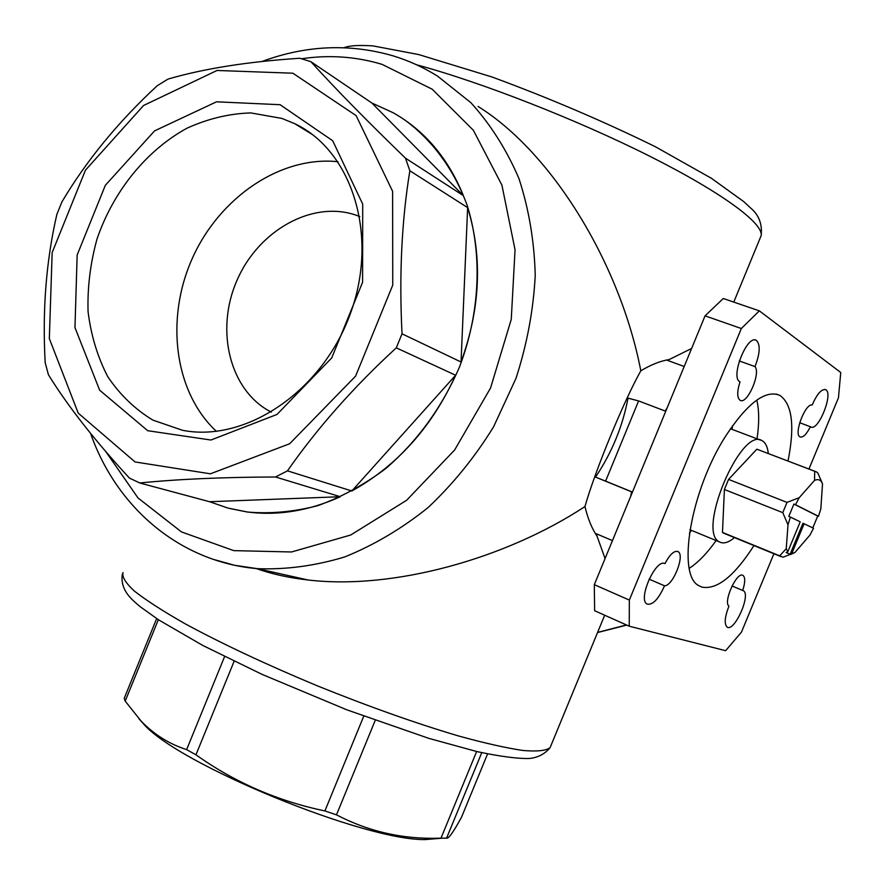 <?xml version="1.0" encoding="UTF-8"?>
<svg xmlns="http://www.w3.org/2000/svg" width="885" height="885" viewBox="0 0 885 885"><rect width="100%" height="100%" fill="white"/><g stroke="black" fill="none" stroke-linecap="round" stroke-linejoin="round"><path stroke-width="1.33" d="M138.945 718.753L143.724 724.14C178.648 764.507 364.421 840.695 425.198 839.577L442.135 838.183M156.667 618.593L124.232 698.298L125.194 701.108L140.98 720.932C153.879 734.406 169.101 743.964 186.624 749.628L195.95 754.794C234.691 782.373 277.68 801.08 324.906 810.937L336.477 814.842C368.392 831.491 402.476 839.279 438.75 838.217L446.582 838.139C448.452 839.057 453.441 832.044 461.561 817.12L487.569 753.92M324.906 810.937L363.735 716.197M336.477 814.842L375.207 720.39M195.95 754.794L234.116 661.272M186.624 749.628L224.58 656.604M440.995 838.161L476.639 751.509M446.582 838.139L481.75 752.681M125.194 701.108L158.338 619.688M402.033 333.811L396.292 347.849C353.591 387.077 317.317 428.074 287.47 470.842L275.5 476.982C222.279 477.192 177.044 479.194 139.786 482.989L129.42 478.088C94.772 440.531 67.758 406.071 48.398 374.687L45.19 362.618C42.281 310.148 46.164 260.743 56.861 214.402L61.939 201.835C86.464 160.561 118.214 121.876 157.187 85.756L167.995 79.086C204.015 68.576 247.977 61.629 299.893 58.255L310.901 61.696C335.393 88.721 366.921 120.88 405.485 158.172L409.855 170.772C401.657 220.94 399.058 275.29 402.033 333.811L461.041 361.998C480.478 308.257 482.679 256.805 467.645 207.61L409.855 170.772M292.88 73.212L356.146 115.636L392.608 191.315L392.752 285.103L355.604 376.136L289.672 443.75L210.398 473.807L135.051 461.948L78.223 413.118L49.328 338.568L52.16 252.59L85.447 170.185L143.591 105.481L217.046 70.468L292.88 73.212M404.534 119.796C432.3 140.051 454.027 169.455 467.203 205.475C482.646 254.847 480.024 313.401 459.381 367.253C441.847 407.587 417.266 441.394 385.639 468.663C364.034 484.814 341.4 497.16 317.726 505.678C293.897 511.862 270.467 513.986 247.468 512.05L228.806 508.3M310.901 61.696L371.877 103.025L393.15 112.738C424.678 130.549 448.087 158.183 463.375 195.629L371.877 103.025M405.485 158.172L463.375 195.629M396.292 347.849L455.62 375.24C431.769 427.201 397.177 465.776 351.832 490.987L455.62 375.24M287.47 470.842L351.832 490.987M275.5 476.982L340.36 496.728C308.854 510.91 277.768 515.988 247.081 511.939L247.468 512.05M139.786 482.989L209.579 501.729L227.876 508.056L247.081 511.939M822.519 483.829L817.884 473.088L816.413 471.871L814.72 471.274L814.532 480.389C818.348 478.763 821.003 479.902 822.519 483.829L820.826 508.842L818.492 516.298L795.504 504.715L799.221 497.68L787.019 502.403L728.565 479.404L724.395 489.493L722.481 532.416L724.948 533.71M814.532 480.389L799.221 497.68M787.019 502.403L782.783 512.647L788.004 524.794L790.382 517.094L800.206 521.818L787.805 551.764L786.245 548.711L779.718 555.824L722.481 532.416M788.004 524.794L786.245 548.711M271.363 412.167C229.912 391.093 214.9 330.724 236.87 280.667C258.287 230.388 312.848 199.645 356.81 215.442L359.819 216.593M787.805 551.764L786.134 552.528L790.128 554.22L802.961 523.234L813.547 528.234L809.963 535.06L794.984 552.472L790.128 554.22M793.159 553.213L783.059 557.218L779.718 555.824M790.382 554.552L793.613 553.136M812.817 527.88L817.718 516.032L793.911 504.052L788.789 516.42L790.382 517.094M793.911 504.052L795.504 504.715M814.72 471.274L756.863 449.193L814.974 471.329M782.783 512.647L724.395 489.493M669.149 359.564C660.542 360.914 651.106 364.653 640.817 370.793C623.637 401.359 595.085 470.743 584.952 506.563C587.872 518.71 591.888 528.544 597.01 536.078M689.437 533.146L691.473 530.38M612.464 540.613L596.158 533.699L605.063 558.568M632.421 492.16L631.591 491.817L630.64 496.496M631.591 491.817L595.539 477.103C611.878 452.622 622.708 426.316 628.018 398.15L638.605 400.927L665.752 411.259M667.036 408.14L665.111 411.016M684.193 366.49L667.511 360.383L691.616 348.458M732.006 429.336L732.448 425.917M584.952 506.563C504.892 559.121 392.719 589.985 308.124 579.996C289.196 577.894 271.927 574.088 256.318 568.568M478.088 106.465C553.136 153.171 620.573 265.367 640.817 370.793M280.091 104.707L332.694 140.737L362.706 204.136L362.596 282.226L331.72 357.927L277.016 414.434L210.951 440.022L147.729 430.718L99.651 390.185L74.96 327.572L77.161 254.98L105.326 185.33L154.565 130.88L216.526 101.808L280.091 104.707M808.967 469.028L838.46 397.774L840.75 372.508L759.341 310.856L741.331 328.523L629.335 600.074L629.235 626.204L725.634 650.685L741.464 632.122L773.91 553.745M741.331 328.523L705.057 315.845L723.288 298.499L759.341 310.856M705.057 315.845L594.311 584.664L629.335 600.074M594.311 584.664L594.631 610.716L629.235 626.204M732.017 585.947L742.67 590.461C745.27 582.507 745.391 577.496 743.046 575.427C737.128 570.858 722.901 601.877 728.941 606.203C724.715 617.077 724.096 624.025 727.094 627.067C734.34 632.476 751.31 594.443 743.334 590.726L742.67 590.461M664.845 563.59L664.956 563.645C655.829 558.214 637.477 599.543 647.024 604.046C652.621 605.351 658.451 599.278 664.524 585.804C672.998 586.069 685.311 554.895 678.021 551.609C674.193 550.37 669.834 554.386 664.956 563.645M649.092 579.144L664.524 585.804M799.697 422.698L810.782 426.902C818.26 431.913 833.814 392.962 825.639 389.666C821.534 388.836 817.043 393.958 812.164 405.02C805.295 403.051 793.414 434.402 800.062 436.924C803.049 437.776 806.512 434.358 810.428 426.67M739.296 360.947L755.016 366.589C760.115 353.159 760.547 344.409 756.299 340.349C747.084 334.264 729.948 377.795 739.971 381.789L740.004 381.811C736.962 391.557 736.995 397.708 740.103 400.285C747.028 405.042 760.989 373.47 755.016 366.589M689.26 568.314C698.143 562.517 707.104 553.258 716.142 540.547M757.029 438.816C759.297 423.351 759.23 410.441 756.808 400.097L756.808 400.097M788.026 461.041C794.962 425.995 792.23 404.102 779.84 395.363C765.591 389.466 747.659 402.852 726.032 435.531C690.422 490.334 676.306 575.991 699.227 585.848L701.971 587.109C716.994 589.985 734.329 576.146 753.965 545.58M632.454 492.082L605.594 481.119L638.605 400.927M605.594 481.119L595.539 477.103M791.798 553.468L804.122 523.699M818.492 516.298L817.718 516.032M734.473 537.604C728.466 542.638 723.476 544.076 719.483 541.919C696.185 532.073 741.254 425.574 762.273 440.807C765.591 442.721 767.594 446.947 768.302 453.507M756.863 449.193L728.565 479.404M281.828 118.413L294.738 123.679C352.385 150.893 379.079 236.096 350.327 313.755C322.184 391.613 245.565 442.81 182.542 430.298L152.884 420.121C134.94 409.213 119.884 394.71 107.727 376.601C97.516 356.876 90.967 335.216 88.069 311.642C87.349 287.492 90.314 263.321 96.985 239.116C113.203 191.47 146.291 150.384 187.133 128.126C208.052 118.656 229.281 113.59 250.82 112.915L281.828 118.413M216.405 431.371C174.323 392.254 165.052 318.932 192.388 258.221C219.535 197.432 280.678 155.572 338.048 161.734M461.041 361.998L467.645 207.61M209.579 501.729L340.36 496.728M262.06 61.463C306.055 45.201 349.719 43.332 393.062 55.843C408.693 60.611 423.539 67.382 437.599 76.165L470.82 102.627C490.456 124.287 506.474 149.521 518.864 178.316C528.854 208.76 534.308 241.085 535.237 275.279C533.445 309.96 527.029 344.32 515.977 378.382L493.565 426.858C474.836 457.213 452.976 484.139 427.975 507.658C401.635 528.754 373.868 545.182 344.674 556.953C315.204 565.858 286.109 569.763 257.38 568.668L234.658 565.294L212.831 559.22M416.492 64.749C481.396 82.261 577.285 119.774 649.789 156.247C722.448 192.775 763.489 223.451 761.166 235.609L760.215 237.932M626.458 624.954L597.596 632.41M123.026 572.562C121.776 576.777 125.637 583.016 134.597 591.257C146.589 600.594 163.537 611.491 185.43 623.947C222.478 643.992 266.551 664.657 317.615 685.952C369.089 706.706 416.072 723.388 458.585 735.977C484.405 743.09 505.8 747.913 522.781 750.458C536.885 751.675 545.99 750.757 550.072 747.703L550.924 745.646M301.663 58.742C329.198 54.671 355.991 56.54 382.043 64.351L432.212 89.219L473.364 130.272L501.906 185.087L515.048 249.791L511.264 319.341L490.567 387.995L454.636 450L406.624 500.279L350.703 535.016L291.541 551.974L233.74 550.625L181.447 531.907L137.983 497.934L105.824 451.649M425.198 839.577L438.75 838.217M143.724 724.14L140.98 720.932M780.603 556.488L723.432 533.091M90.602 433.462C116.355 507.171 179.522 561.975 257.38 568.668L308.124 579.996M733.765 302.095L761.166 235.609C762.428 224.049 758.843 214.801 750.425 207.853L743.92 201.747L711.452 178.316L655.243 146.656C603.15 121.123 548.755 97.903 492.038 76.995L418.738 54.571L373.094 45.909C353.392 44.626 346.975 46.573 343.999 47.713M122.318 574.177C119.962 590.693 132.33 599.964 140.35 606.822L158.714 619.931L202.853 645.486L262.037 674.37L346.865 709.836L428.794 738.356L477.048 751.608C500.047 756.476 517.426 758.766 529.208 758.489C537.781 757.682 544.74 754.086 550.072 747.703L604.687 615.219M626.768 625.098L597.541 632.543M742.736 590.472L743.334 590.726M677.335 551.322L678.021 551.609M825.03 389.444L825.639 389.666M755.458 340.05L756.299 340.349M776.311 394.079L779.84 395.363M760.414 440.099L730.468 428.749M719.483 541.919L689.957 529.75M294.738 123.679L312.361 134.52M271.219 573.181L271.75 571.876"/></g></svg>

